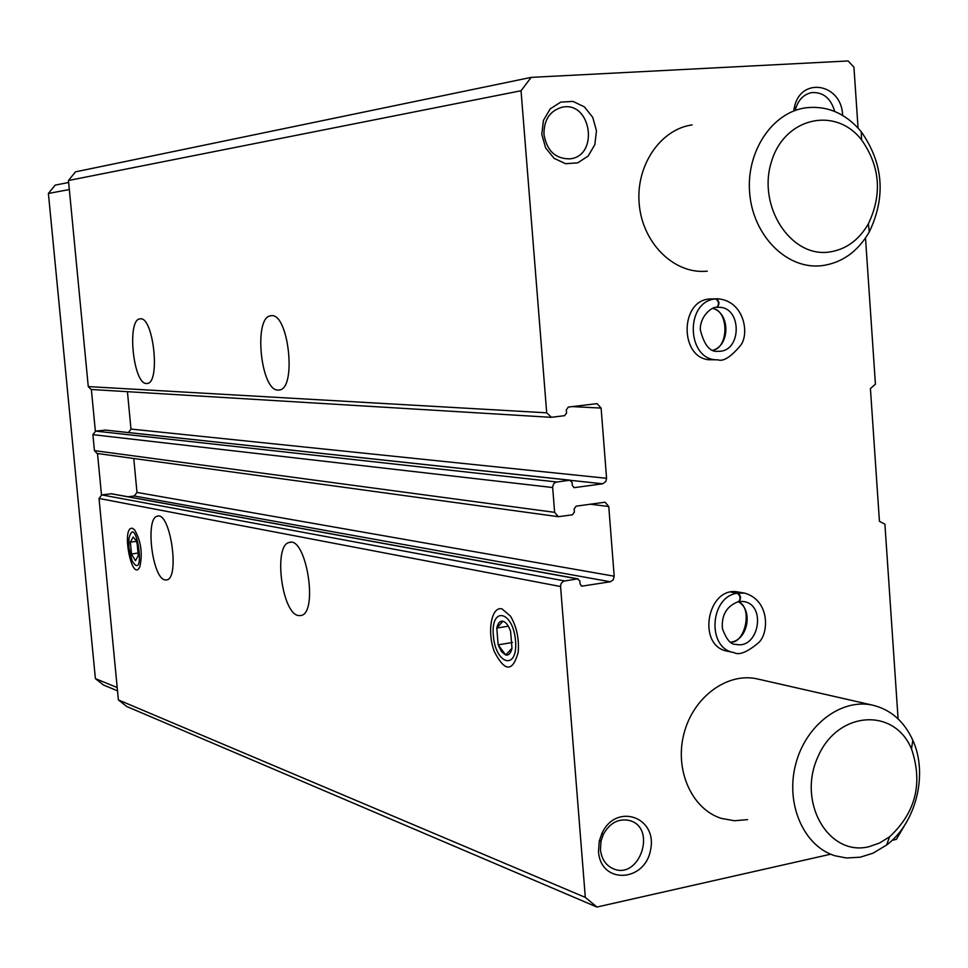 <?xml version="1.0" encoding="UTF-8"?>
<svg xmlns="http://www.w3.org/2000/svg" width="968" height="968" viewBox="0 0 968 968"><rect width="100%" height="100%" fill="white"/><g stroke="black" fill="none" stroke-linecap="round" stroke-linejoin="round"><path stroke-width="1.45" d="M278.058 390.08C260.537 390.878 253.301 316.342 270.907 315.798C288.452 311.575 297.128 389.039 279.232 390.007L278.058 390.08M146.458 383.51C133.148 384.32 126.651 319.004 140.058 318.896C153.368 315.604 160.773 383.171 147.172 383.473L146.458 383.51M830.399 854.272L596.941 907.04L585.313 897.396L560.52 585.967L561.246 583.305L563.533 581.187L577.497 578.876L579.844 580.994L580.086 584.067L581.804 586.172L610.3 581.768L613.204 579.856L614.184 576.214L608.763 506.506L605.061 502.198L576.129 506.167L574.157 508.95L574.399 512.036L572.427 514.819L558.342 516.694L554.628 512.35L552.631 486.977L553.648 483.843L555.668 482.233L569.692 480.201L572.064 482.379L572.306 485.464L574.206 487.654L602.677 483.794L605.871 481.483L606.573 478.289L601.116 408.085L597.05 403.644L568.313 407.068L566.328 409.815L566.57 412.925L564.598 415.671L551.482 417.281L546.702 412.828L521.038 90.75L68.462 180.508L75.48 171.856L531.166 77.38L848.162 60.96L853.945 67.24L858.059 128.018M550.792 417.305L91.186 389.487L88.27 386.595L68.462 180.508M558.342 516.694L97.066 453.46L94.428 450.628L92.892 434.656L95.663 431.099L105.512 430.119M298.192 615.551C281.652 612.804 273.315 545.069 289.202 542.504C305.924 535.776 318.605 611.945 301.29 615.491L298.192 615.551M164.911 579.905C152.17 577.969 145.043 517.565 157.421 516.186C170.235 511.346 180.096 578.017 166.811 579.917L164.911 579.905M501.944 608.848C491.32 606.186 486.856 631.995 494.333 651.609C504.788 672.01 512.737 672.228 518.195 652.238C519.235 638.795 516.682 626.78 510.535 616.205L501.944 608.848M132.362 528.298C120.818 526.205 132.108 584.14 139.864 566.655C142.756 553.139 140.965 540.822 134.479 529.69L132.362 528.298M585.313 897.396L118.386 699.912L99.026 498.459L101.785 494.89L111.405 493.74L578.114 578.876M865.513 238.019L875.423 384.199L870.426 388.555L879.44 521.316L884.909 524.172L898.098 718.873M905.237 824.288L896.32 839.377L892.121 840.333M596.941 907.04L126.711 706.483L118.386 699.912M727.682 651.258C696.198 646.37 707.245 585.337 738.354 592.053L744.707 593.142L738.064 593.106C740.931 595.683 741.27 598.454 739.08 601.406L738.427 601.491M714.299 359.6L711.577 359.745C679.125 360.979 678.895 298.35 711.395 298.955L711.468 298.943M598.502 851.598L599.252 841.144L601.999 833.194C616.241 802.545 657.478 816.883 650.641 849.577C645.111 882.477 600.656 884.631 598.502 851.598M541.802 134.298L543.447 120.359L550.235 108.864L560.787 102.1L572.971 101.41L584.37 106.867L592.743 117.358L596.469 130.813L594.836 144.595L588.169 156.029L577.751 162.854L565.602 163.701L554.132 158.365L545.613 147.874L541.802 134.298M793.857 109.59L794.583 106.335C801.71 76.049 842.015 84.059 842.596 115.386M707.281 271.161L704.849 271.33C672.978 273.194 642.462 242.484 639.219 204.151C635.577 165.855 660.249 129.325 692.108 124.908M747.599 819.618L734.434 820.743L721.571 818.456C691.938 809.381 674.297 770.189 683.952 733.647C693.233 697.008 727.307 672.022 757.315 678.919L872.833 705.212C890.826 709.653 904.148 721.329 912.812 740.254C928.3 773.964 916.127 823.066 886.627 845.016L873.088 853.159L860.31 857.188L846.48 857.999L834.924 855.76C803.803 846.25 785.314 804.142 795.575 764.672C805.424 725.092 841.349 697.964 872.833 705.212M521.038 90.75L531.166 77.38M128.03 496.778L134.25 495.979L136.984 492.434L133.766 458.481M606.573 478.289L130.982 429.066L128.466 432.551M130.982 429.066L127.437 391.689M795.502 109.348L795.696 108.585C798.539 99.535 803.9 94.211 811.777 92.589C823.199 91.984 830.846 98.276 834.706 111.453M543.956 134.419C543.883 119.681 550.018 110.606 562.323 107.182C591.291 100.914 599.337 156.042 569.958 158.849C555.535 159.006 546.86 150.863 543.956 134.419M600.438 849.577L601.055 840.962L603.318 834.416C610.021 822.558 618.976 817.984 630.18 820.707C656.982 828.572 639.425 879.864 613.591 868.889C605.908 865.586 601.527 859.148 600.438 849.577M68.655 182.48L55.176 185.118L48.4 193.467L95.396 678.629L103.455 685.005L117.503 690.801M117.188 687.546L95.396 678.629M101.483 494.938L97.514 453.52M95.36 431.147L91.367 389.499M69.333 189.547L48.4 193.467M821.251 265.752L818.686 265.934C785.133 267.918 753.007 234.704 749.68 193.249C745.929 151.855 772.053 112.445 805.63 107.823C827.204 105.355 845.754 113.317 861.242 131.733C883.36 163.338 886.047 196.71 869.312 231.884C857.672 251.886 841.652 263.175 821.251 265.752M828.063 252.188C790.045 256.738 757.448 205.809 771.387 161.946C784.189 117.588 835.311 105.899 861.568 139.852C880.13 166.351 882.38 194.35 868.344 223.874C858.568 240.645 845.137 250.083 828.063 252.188M869.167 846.649C828.802 857.019 796.93 802.496 817.851 756.988C837.453 710.839 894.25 706.955 911.517 748.966C923.061 783.209 915.74 812.503 889.544 836.836L879.682 842.959L869.167 846.649M135.435 560.75L131.491 553.986L135.435 560.75L138.291 555.668L137.153 543.75L135.98 540.398L133.185 537.01L130.365 542.153L131.491 553.986L130.365 542.153L133.185 537.01M128.889 547.573L128.913 538.789C135.907 509.676 146.809 584.539 132.132 560.895L128.889 547.573M138.412 553.018L131.491 553.986M136.367 541.33L130.365 542.153M505.719 654.997L501.557 651.73L498.157 644.857L505.719 654.997L511.975 648.282C510.801 653.303 508.72 655.542 505.719 654.997M496.778 628.063L498.157 644.857L496.778 628.063C497.915 623.053 499.972 620.778 502.961 621.226L496.778 628.063L507.946 626.235M502.961 621.226C505.986 622.134 508.539 625.485 510.596 631.305L511.975 648.282M493.329 635.468C490.679 605.895 513.101 610.639 515.545 640.828C518.001 670.969 495.543 664.895 493.329 635.468M512.483 642.45L498.157 644.857M709.496 299.088L715.8 298.918C684.4 300.988 686.518 361.137 717.881 359.83C723.29 361.814 730.864 357.01 740.593 345.407C749.764 333.754 744.162 300.83 717.712 298.773L716.501 298.846C719.563 301.447 719.732 304.291 717.034 307.376L716.877 307.401C719.345 304.303 718.994 301.484 715.8 298.918M710.197 299.015L716.501 298.846M716.671 307.413L716.852 307.401C713.864 305.803 700.118 314.552 700.288 329.664C704.172 345.225 710.125 352.425 718.135 351.287C742.287 352.437 742.19 305.755 718.014 307.328L717.022 307.376L718.014 307.328M731.034 592.126L737.362 593.215C709.641 596.639 706.7 648.669 733.998 652.601C739.02 655.481 747.127 652.263 758.331 642.933C769.124 633.725 770.129 600.402 744.707 593.142M731.735 592.017L738.064 593.106M738.221 601.527L738.886 601.431C740.847 598.502 740.338 595.756 737.362 593.215M546.702 412.828L88.27 386.595M552.655 487.533L92.892 434.656M554.628 512.35L94.428 450.628M560.545 586.523L99.026 498.459M564.489 580.909L101.785 494.89M577.497 578.876L110.957 493.728M582.433 586.184L581.187 585.942M610.3 581.768L134.25 495.979M614.184 576.214L136.984 492.434M608.763 506.506L590.117 504.195M556.624 481.967L95.663 431.099M569.692 480.201L104.871 430.046M574.665 487.642L573.734 487.533M602.677 483.794L570.721 480.346M601.116 408.085L572.136 406.596M712.871 350.319C730.223 345.322 730.199 313.148 712.823 308.381M730.598 642.22C747.913 640.405 753.6 609.707 738.136 601.6M738.899 601.467C726.859 605.774 721.366 614.825 722.418 628.607C726.46 639.594 730.913 644.833 735.765 644.325C758.779 649.915 766.934 604.492 743.472 601.515L739.104 601.394M570.14 480.189L105.185 430.046M157.421 516.186L158.099 516.101M289.202 542.504L290.509 542.322M795.696 108.585L794.583 106.335M601.055 840.962L599.252 841.144M603.318 834.416L601.999 833.194M861.568 139.852L861.242 131.733M868.344 223.874L869.312 231.884M911.517 748.966L912.812 740.254M889.544 836.836L886.627 845.016M707.293 359.685L717.881 359.83M711.395 298.955L717.712 298.773M712.811 350.283C728.844 347.802 729.073 310.934 712.75 308.405M727.367 651.186L733.998 652.601M730.525 642.171C745.191 643.829 753.237 606.839 738.064 601.612M739.092 601.431L743.472 601.515"/></g></svg>
